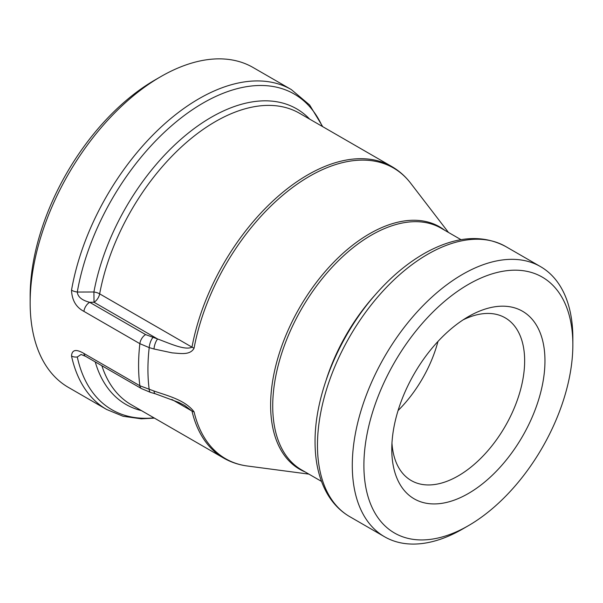 <?xml version="1.0" encoding="UTF-8"?>
<svg xmlns="http://www.w3.org/2000/svg" width="603" height="603" viewBox="0 0 603 603"><rect width="100%" height="100%" fill="white"/><g stroke="black" fill="none" stroke-linecap="round" stroke-linejoin="round"><path stroke-width="0.9" d="M153.999 391.015A8.208 3.007 106.1 0 0 155.355 393.797L178.744 402.412L184.722 405.472L191.988 411.065A8.208 5.713 -13.2 0 0 194.083 411.872C185.061 399.804 167.076 395.651 153.999 391.015L139.866 385.762L83.93 353.464C76.099 348.843 71.968 349.687 71.523 356.011A184.691 106.633 120 0 0 106.625 409.467L68.403 387.397A184.691 106.633 -60 0 1 30.15 302.849L30.15 296.148A176.483 101.892 -60 0 1 154.941 80.003L160.745 76.656A184.691 106.633 -60 0 1 253.094 67.506L291.317 89.576A184.691 106.633 120 0 0 162.539 125.741A184.691 106.633 120 0 0 71.523 290.201C71.968 300.256 76.099 307.319 83.93 311.382A8.208 4.741 -60 0 1 89.674 302.299C81.902 300.286 77.772 296.864 77.29 292.04A182.287 105.246 -60 0 1 192.086 109.942A182.287 105.246 -60 0 1 322.258 126.396M463.112 319.869A93.947 54.24 -60 0 1 505.186 317.834A93.947 54.24 -60 0 1 524.648 360.843A93.947 54.24 -60 0 1 483.636 455.386A93.947 54.24 -60 0 1 411.246 480.553A93.947 54.24 -60 0 1 391.965 443.099M544.961 360.843A108.314 62.531 120 0 0 468.373 316.62A108.314 62.531 120 0 0 391.784 449.28A108.314 62.531 120 0 0 468.373 493.495A108.314 62.531 120 0 0 544.961 360.843M398.07 410.56A93.947 54.24 120 0 0 437.982 341.426M363.895 465.38A147.75 85.302 -60 0 1 468.373 284.42A147.75 85.302 -60 0 1 572.85 344.743A147.75 85.302 -60 0 1 468.373 525.695A147.75 85.302 -60 0 1 363.895 465.38M83.93 311.382L139.866 343.68L149.212 347.614A182.867 105.578 -60 0 0 147.931 369.36A182.867 105.578 -60 0 0 149.212 389.621A8.208 3.007 106.2 0 0 150.569 392.41L155.355 393.797M83.93 353.464A8.208 4.741 120 0 0 85.573 356.32A8.208 4.741 120 0 0 85.581 356.328L141.509 388.618A8.208 4.741 120 0 0 141.517 388.618L150.569 392.41M71.523 356.011A8.208 5.661 -12.3 0 0 77.29 356.991L81.103 354.474M30.15 302.849A184.691 106.633 -60 0 1 160.745 76.656M71.523 290.201A8.208 3.588 9.9 0 0 77.29 292.04A9938.857 2251.459 180 0 0 93.91 291.988L94.015 302.261L157.639 338.999L145.609 334.59L89.674 302.299L94.015 302.261A8.208 4.741 -60 0 0 99.661 293.865A8.208 3.505 10.5 0 0 93.91 291.988A170.679 98.545 120 0 1 188.332 133.067A170.679 98.545 120 0 1 309.693 119.138M153.999 348.994L172.292 352.898C179.732 353.29 190.209 355.657 194.083 348.127A8.208 3.505 -169.5 0 1 191.988 347.162C184.97 350.72 168.976 343.084 157.639 338.999A8.208 3.007 -73.9 0 0 153.999 348.994L149.212 347.614A8.208 3.007 -73.8 0 1 152.861 337.612M468.373 525.695L462.569 529.05A155.958 90.043 -60 0 1 384.586 536.776A155.958 90.043 -60 0 1 352.288 465.38A155.958 90.043 -60 0 1 420.366 308.427A155.958 90.043 -60 0 1 540.552 266.639A155.958 90.043 -60 0 1 572.85 338.034L572.85 344.743M145.609 334.59A8.208 4.741 -60 0 0 139.866 343.68A184.691 106.633 120 0 0 138.584 365.456A184.691 106.633 120 0 0 139.866 385.762A8.208 4.741 120 0 0 141.509 388.618M153.984 417.856A182.287 105.246 -60 0 1 77.29 356.991M171.847 399.442L191.988 411.065A168.275 97.151 120 0 0 223.577 458.031C230.836 462.207 238.773 464.868 247.388 466.006A167.86 96.917 -60 0 1 194.083 411.872M223.577 458.031L131.25 404.734A168.275 97.151 -60 0 1 101.877 365.735M391.844 166.571A168.275 97.151 120 0 0 275.36 198.756A168.275 97.151 120 0 0 191.988 347.162L99.661 293.865A168.275 97.151 -60 0 1 183.041 145.459A168.275 97.151 -60 0 1 299.525 113.274L391.844 166.571C399.096 170.77 405.367 176.317 410.658 183.214A167.86 96.917 -60 0 0 290.834 188.784A167.86 96.917 -60 0 0 194.083 348.127M95.236 361.906A170.679 98.545 120 0 0 141.419 410.598M444.713 230.263A139.956 80.802 120 0 0 335.238 260.684A139.956 80.802 120 0 0 270.619 405.156A139.956 80.802 120 0 0 305.163 471.961M317.464 445.27A155.958 90.043 -60 0 1 385.543 288.317A155.958 90.043 -60 0 1 505.721 246.537C482.468 234.175 455.838 236.203 425.824 252.612C407.688 262.765 390.623 277.063 374.636 295.508C338.645 336.693 314.691 395.214 315.06 441.924C315.06 462.313 319.175 479.664 327.406 493.985C333.127 503.754 340.582 511.321 349.763 516.665A155.958 90.043 -60 0 1 317.464 445.27M375.058 295.018A139.542 80.568 120 0 0 326.427 379.234M321.489 481.39L301.621 469.918A139.542 80.568 -60 0 1 272.722 406.038A139.542 80.568 -60 0 1 333.632 265.606A139.542 80.568 -60 0 1 441.17 228.22L461.031 239.693M85.581 356.328L81.051 354.474M154.443 418.12L141.306 418.814L123.087 416.266L106.625 409.467M322.718 126.66L309.625 104.982L291.317 89.576M448.459 232.426L410.658 183.214M308.909 474.124L247.388 466.006M540.552 266.639L505.721 246.537M384.586 536.776L349.763 516.665"/></g></svg>
